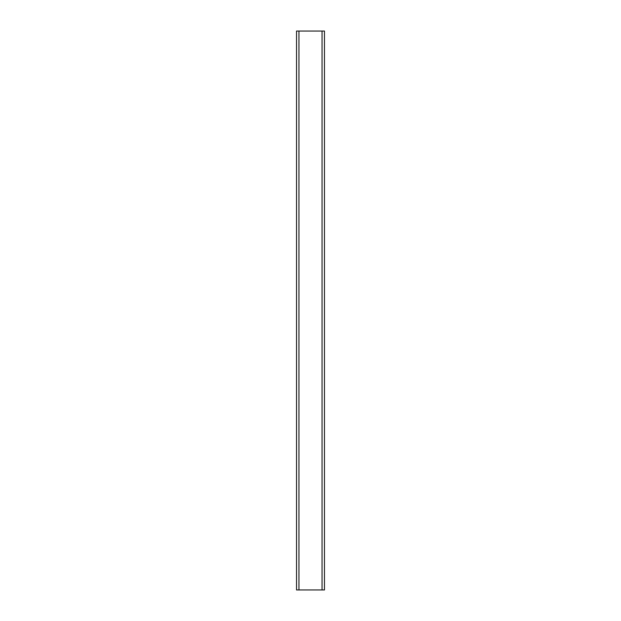 <?xml version="1.0" encoding="UTF-8"?>
<svg xmlns="http://www.w3.org/2000/svg" width="621" height="621" viewBox="0 0 621 621"><rect width="100%" height="100%" fill="white"/><g stroke="black" fill="none" stroke-linecap="round" stroke-linejoin="round"><path stroke-width="0.93" d="M298.786 589.95L296.527 589.95L296.527 31.05L298.949 31.05L298.949 589.95L324.473 589.95L324.473 31.05L298.786 31.05M322.051 31.05L322.051 589.95"/></g></svg>
